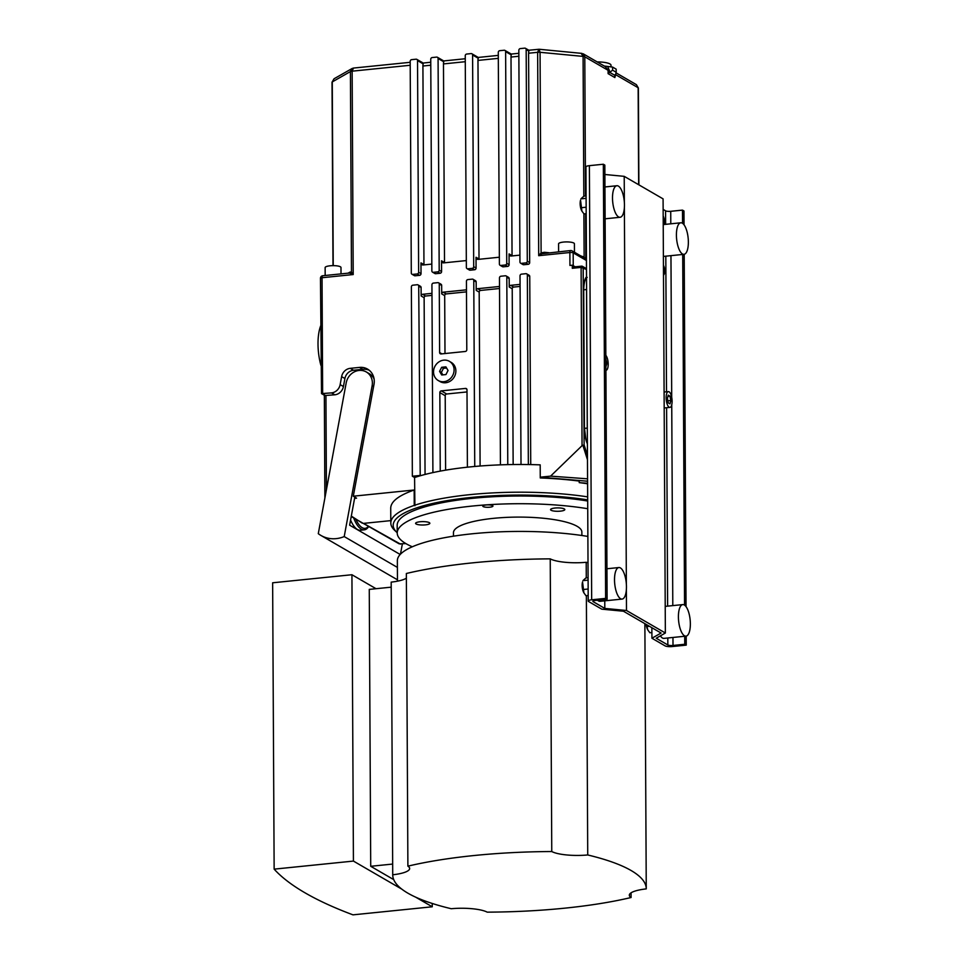 <?xml version="1.0" encoding="UTF-8"?>
<svg xmlns="http://www.w3.org/2000/svg" width="963" height="963" viewBox="0 0 963 963"><rect width="100%" height="100%" fill="white"/><g stroke="black" fill="none" stroke-linecap="round" stroke-linejoin="round"><path stroke-width="1.44" d="M581.748 210.753A7.054 2.576 -95.8 0 1 581.592 210.476A7.054 2.576 -95.8 0 1 580.545 200.16L581.905 211.09L583.975 213.918L586.178 213.69M583.747 592.558A7.054 2.576 -95.8 0 1 583.59 592.269A7.054 2.576 -95.8 0 1 582.543 581.965L583.903 592.883L585.973 595.724L588.176 595.495M586.082 195.91L583.879 196.139L580.918 198.847L586.106 198.33M588.092 577.716L585.877 577.944L582.916 580.653L588.104 580.123M647.654 629.609A7.054 2.576 -95.8 0 1 647.497 629.321A7.054 2.576 -95.8 0 1 646.161 624.397M580.966 207.743L586.142 207.214M582.964 589.549L588.14 589.019M646.39 624.53L647.81 629.934L649.881 632.763L651.891 632.559M401.764 889.114L353.421 861.078L351.928 574.73L272.637 582.796L274.142 869.144A602.308 143.246 179.7 0 0 352.976 914.85L432.255 906.785L415.571 897.107M670.838 400.5L669.995 403.846L668.274 402.847L667.395 398.501L668.238 395.143L669.959 396.142L670.838 400.5L667.865 400.801M667.925 396.359L669.959 396.142M605.871 363.557L606.931 363.448L605.896 366.686M605.859 359.115L606.931 363.448M646.871 626.588L649.495 626.323M432.243 903.463L432.255 906.785M353.421 861.078L274.142 869.144M351.928 574.73L376.027 588.706M688.364 242.026A15.853 5.778 -95.8 0 1 683.995 254.328A15.853 5.778 -95.8 0 1 676.411 235.104A15.853 5.778 84.2 0 1 680.781 222.79A15.853 5.778 84.2 0 1 688.364 242.026M690.363 623.831A15.853 5.778 -95.8 0 1 685.993 636.134A15.853 5.778 -95.8 0 1 678.409 616.898A15.853 5.778 84.2 0 1 682.779 604.595A15.853 5.778 84.2 0 1 690.363 623.831M672.102 401.222A7.921 2.889 84.2 0 0 668.31 391.616A7.921 2.889 84.2 0 0 666.155 398.766A7.921 2.889 84.2 0 0 669.153 407.193A7.921 2.889 84.2 0 0 669.923 407.385A7.921 2.889 84.2 0 0 672.102 401.222M606.016 370.334L605.908 370.346A7.921 2.889 84.2 0 0 606.016 370.334A7.921 2.889 84.2 0 0 608.195 364.183A7.921 2.889 84.2 0 0 605.835 355.323M624.457 204.975A15.853 5.778 -95.8 0 1 620.088 217.277A15.853 5.778 -95.8 0 1 612.504 198.053A15.853 5.778 84.2 0 1 616.874 185.739A15.853 5.778 84.2 0 1 624.457 204.975M626.456 586.78A15.853 5.778 -95.8 0 1 622.086 599.082A15.853 5.778 -95.8 0 1 614.514 579.858A15.853 5.778 84.2 0 1 618.872 567.544A15.853 5.778 84.2 0 1 626.456 586.78M391.219 587.165L369.262 589.392L370.719 866.291L393.723 879.628M685.993 636.134L663.964 638.373A15.853 5.778 -95.8 0 1 660.377 635.857M622.086 599.082L600.057 601.321A15.853 5.778 -95.8 0 1 597.602 600.214M370.719 866.291L392.663 864.064M487.218 912.154A206.058 49.005 179.7 0 0 631.09 897.516A28.529 6.789 -0.3 0 1 629.321 895.181A28.529 6.789 -0.3 0 1 646.257 888.885A206.058 49.005 179.7 0 0 646.257 888.825A206.058 49.005 179.7 0 0 587.731 854.963A28.529 6.789 -0.3 0 1 551.763 851.533A206.058 49.005 179.7 0 0 407.891 866.158A28.529 6.789 -0.3 0 1 409.66 868.494A28.529 6.789 -0.3 0 1 392.723 874.789A206.058 49.005 179.7 0 0 392.723 874.861A206.058 49.005 179.7 0 0 451.25 908.723A28.529 6.789 -0.3 0 1 487.218 912.154M667.804 637.988L667.841 644.969L656.212 638.228L665.361 633.016L626.492 610.494L604.812 608.423L593.184 601.682A3.96 0.939 179.7 0 1 592.895 601.333A3.96 0.939 179.7 0 1 595.363 600.443L607.111 599.251L605.619 598.384L591.667 599.805A5.549 1.324 -0.3 0 0 588.212 601.044A5.549 1.324 -0.3 0 0 588.622 601.538L601.755 609.158L623.446 611.228L661.075 633.04L651.927 638.24L665.06 645.86A5.549 1.324 -0.3 0 0 672.294 646.546L686.246 645.126L686.198 636.098M686.041 606.63L684.199 254.304M684.043 224.836L683.971 210.981L682.478 210.115L670.73 211.306A3.96 0.939 -0.3 0 1 665.565 210.813L663.146 209.416M686.246 645.126L684.753 644.259L684.705 636.266M684.549 605.113L682.707 254.461M682.55 223.32L682.478 210.115M684.753 644.259L673.005 645.451L672.956 637.458M667.841 644.969A3.96 0.939 179.7 0 0 673.005 645.451M663.435 265.307A5.549 2.022 -95.8 0 1 664.687 270.94A5.549 2.022 -95.8 0 1 663.483 275.129M663.17 216.049A5.549 2.022 -95.8 0 1 664.085 224.487M665.361 633.016L663.086 198.872L624.217 176.349L604.884 174.496M626.492 610.494L626.383 589.272M626.359 584.192L624.385 207.466M624.361 202.386L624.217 176.349M604.812 608.423L604.764 600.84M607.111 599.251L604.836 165.106L603.344 164.24L589.392 165.66A5.549 1.324 179.7 0 0 585.937 166.9L588.212 601.044M605.619 598.384L603.344 164.24M350.568 520.08A31.695 11.568 84.2 0 0 360.427 530.216L364.255 529.831A31.695 11.568 84.2 0 0 367.072 528.506L368.648 526.725M320.715 325.759A31.695 11.568 84.2 0 0 320.92 365.398M587.31 429.871A15.456 5.634 -95.8 0 1 587.261 428.078L586.539 289.526A15.456 5.634 -95.8 0 1 586.563 287.781M588.008 562.729A206.058 49.005 179.7 0 0 586.202 562.296L586.274 577.896M586.371 595.676L587.731 854.963M646.257 888.753L644.873 623.639L646.257 888.825M586.202 562.296A28.529 6.789 -0.3 0 1 550.234 558.865L551.763 851.533M550.234 558.865A206.058 49.005 179.7 0 0 406.35 573.491L407.891 866.158M406.374 578.185A28.529 6.789 -0.3 0 1 391.183 582.121A206.058 49.005 179.7 0 0 391.183 582.194A206.058 49.005 179.7 0 0 391.195 582.254M392.723 874.789L391.183 582.121M631.066 892.821L631.09 897.516M651.927 638.24L651.867 627.707M611.011 66.941L611.011 65.231A14.264 3.395 179.7 0 0 597.168 61.909M353.71 518.022A31.695 11.568 84.2 0 0 364.255 529.831M442.824 374.872L441.367 372.392L443.462 368.335L446.591 368.01M587.875 536.427A120.447 28.649 179.7 0 0 462.649 534.886A120.447 28.649 179.7 0 0 397.358 560.707L397.466 581.183M445.953 374.559L441.716 374.992L439.573 371.357L441.668 367.288L445.905 366.867L448.048 370.49L445.953 374.559M443.462 368.335L441.668 367.288M439.573 371.357L441.367 372.392M325.169 275.502L325.133 267.582A7.921 1.89 -0.3 0 1 330.068 265.8A7.921 1.89 -0.3 0 1 340.986 267.497L341.01 273.889M558.612 251.764L558.576 243.844A7.921 1.89 -0.3 0 1 562.103 242.255A7.921 1.89 -0.3 0 1 573.84 243.049A7.921 1.89 -0.3 0 1 574.417 243.759L574.466 252.246M443.871 381.697A11.099 9.991 120.1 0 1 438.249 380.529A11.099 9.991 120.1 0 1 435.168 365.916A11.099 9.991 120.1 0 1 449.372 361.33A11.099 9.991 120.1 0 1 453.681 372.994A11.099 9.991 120.1 0 1 443.871 381.697M348.919 273.167L349.581 273.023A1.264 1.132 60.4 0 0 350.087 272.048L348.125 273.167M549.03 252.739L544.372 252.294L541.11 252.896L541.928 253.726L570.565 250.549A2.54 2.54 0 0 1 572.094 250.874A2.54 2.287 -59.9 0 0 570.806 250.609A2.54 0.927 84.2 0 0 570.565 250.549A2.54 0.927 84.2 0 0 569.867 252.511A2.54 0.602 -0.3 0 1 573.178 252.836A2.54 2.287 -59.9 0 0 572.094 250.874L583.855 257.723L584.132 257.001L580.87 255.965M544.372 252.294L544.589 253.185M581.869 535.5L581.857 532.033A64.196 15.264 179.7 0 0 577.126 526.316A64.196 15.264 179.7 0 0 505.298 517.444A64.196 15.264 179.7 0 0 453.465 532.708L453.489 536.174M425.417 524.871A7.138 1.697 179.7 0 0 429.859 523.282A7.138 1.697 179.7 0 0 422.721 521.621A7.138 1.697 179.7 0 0 415.595 523.354A7.138 1.697 179.7 0 0 425.417 524.871M560.382 511.148A7.138 1.697 179.7 0 0 564.824 509.547A7.138 1.697 179.7 0 0 557.685 507.898A7.138 1.697 179.7 0 0 550.559 509.632A7.138 1.697 179.7 0 0 560.382 511.148M485.966 504.985A5.068 1.204 179.7 0 0 482.8 506.117A5.068 1.204 179.7 0 0 487.88 507.296A5.068 1.204 179.7 0 0 492.948 506.069A5.068 1.204 179.7 0 0 485.966 504.985M449.372 361.33L451.166 362.365A11.099 9.991 120.1 0 1 455.475 374.029A11.099 9.991 120.1 0 1 445.664 382.744A11.099 9.991 120.1 0 1 440.043 381.565L438.249 380.529M499.508 286.468L477.66 288.695A1.589 1.432 120.1 0 0 476.204 290.381L476.155 281.918A1.589 1.432 120.1 0 0 475.481 280.69L473.098 279.306A1.589 1.432 120.1 0 0 472.291 279.138L467.886 279.583A1.589 1.432 120.1 0 0 466.429 281.28L466.79 349.786A1.589 1.432 -59.9 0 1 465.322 351.471L441.102 353.939A1.589 1.432 -59.9 0 1 439.622 352.542L439.26 284.037L441.656 285.421L441.704 293.896A1.589 1.432 120.1 0 1 443.161 292.198L466.477 289.827M467.404 467.187L466.995 389.81A1.589 1.432 -59.9 0 0 465.514 388.426L466.862 389.208M445.604 470.161L445.207 395.697A1.589 1.432 120.1 0 1 446.663 393.999L467.007 391.929M446.663 393.999L441.295 390.882L465.514 388.426M441.295 390.882A1.589 1.432 -59.9 0 0 439.838 392.579L440.247 471.112M583.855 257.723L585.853 260.179L584.132 257.001L583.903 213.846M636.399 84.648L638.144 87.741A3.166 0.758 -0.3 0 1 638.385 88.03L636.399 84.648M581.219 53.41L583.084 56.408A3.166 0.758 -0.3 0 1 584.794 56.805L583.169 53.796L605.294 66.616L608.086 70.311L608.098 73.645L612.612 70.167L616.188 72.249L614.863 77.57L614.851 75.403M538.811 49.366L537.643 52.315A3.166 0.758 -0.3 0 1 540.062 52.303L539.124 49.257L581.989 53.398M332.993 265.656L332.03 82.204A3.166 0.758 -0.3 0 1 332.271 81.915L334.029 78.785L352.049 68.529L350.412 71.587L351.471 272.18L350.087 272.048M444.99 353.541L444.689 295.617A1.589 1.432 120.1 0 1 446.146 293.932L466.477 291.861M350.616 273.179A1.264 1.119 134.1 0 0 351.471 272.18L353.204 274.551L349.593 273.011L322.737 275.743A2.54 0.927 -95.8 0 1 322.978 275.803M333.234 265.656L332.271 81.915L350.412 71.587A3.166 0.758 -0.3 0 1 352.145 71.178L353.457 68.072L352.037 68.529L353.18 68.156M423.973 264.885A2.383 2.143 120.1 0 1 423.961 264.608L422.913 66.014A3.96 1.445 -95.8 0 1 423.202 63.883L417.533 60.585A1.589 1.432 120.1 0 0 416.052 59.2L411.646 59.646A1.589 1.432 120.1 0 0 410.19 61.331L411.297 273.023A1.589 1.432 120.1 0 0 412.778 274.407L417.184 273.961L419.567 275.346A1.589 1.432 -59.9 0 0 421.024 273.661L418.64 272.276A1.589 1.432 120.1 0 1 417.184 273.961M438.081 58.502L443.762 61.788A3.96 1.445 84.2 0 0 443.474 63.919L444.509 262.526L441.523 260.792L441.584 271.566L439.188 270.182A1.589 1.432 120.1 0 1 437.732 271.867L433.326 272.324A1.589 1.432 120.1 0 1 431.857 270.928L430.75 59.249A1.589 1.432 120.1 0 1 432.206 57.551L436.612 57.106A1.589 1.432 120.1 0 1 438.081 58.502L439.188 270.182M472.592 54.987L478.262 58.274A3.96 1.445 84.2 0 0 477.973 60.416L479.008 259.011L476.023 257.277L476.083 268.063L473.7 266.679A1.589 1.432 120.1 0 1 472.231 268.364L467.825 268.809A1.589 1.432 120.1 0 1 466.357 267.425L465.249 55.734A1.589 1.432 120.1 0 1 466.706 54.048L471.112 53.603A1.589 1.432 120.1 0 1 472.592 54.987L473.7 266.679M505.623 51.629L511.293 54.915A3.96 1.445 84.2 0 0 511.004 57.058L512.051 255.652L509.066 253.919L509.114 264.705L506.731 263.32A1.589 1.432 120.1 0 1 505.274 265.006L500.868 265.451A1.589 1.432 120.1 0 1 499.388 264.067L498.28 52.375A1.589 1.432 120.1 0 1 499.737 50.69L504.143 50.245A1.589 1.432 120.1 0 1 505.623 51.629L506.731 263.32M539.124 49.257L528.819 50.245M583.819 196.175L583.084 56.408L540.062 52.303L541.11 252.896L538.702 255.689L541.928 253.726M543.722 253.281L544.877 253.245M587.574 478.828L550.595 476.131L582.049 445.664L584.108 444.894L583.181 267.594A1.589 1.432 -59.9 0 0 581.7 266.197L581.11 267.389L586.467 269.496M587.731 508.717A120.447 28.649 179.7 0 0 462.505 507.176A120.447 28.649 179.7 0 0 397.213 532.996A120.447 28.649 179.7 0 0 412.308 546.779M425.056 474.458L424.129 297.711A1.589 1.432 120.1 0 1 425.586 296.026L431.978 295.376M432.905 472.592L431.93 284.783A1.589 1.432 120.1 0 1 433.386 283.098L437.792 282.653A1.589 1.432 120.1 0 1 439.26 284.037M474.747 466.465L473.772 280.534L476.155 281.918M473.098 279.306A1.589 1.432 120.1 0 1 473.772 280.534M480.104 466.008L479.189 292.114A1.589 1.432 120.1 0 1 480.645 290.429L499.52 288.503M500.435 464.852L499.46 277.922A1.589 1.432 120.1 0 1 500.916 276.225L505.322 275.779A1.589 1.432 120.1 0 1 506.803 277.175L507.778 464.623M513.147 464.527L512.22 288.756A1.589 1.432 120.1 0 1 513.676 287.07L520.068 286.42M521.007 464.479L520.02 275.827A1.589 1.432 120.1 0 1 521.477 274.142L525.882 273.685A1.589 1.432 120.1 0 1 527.351 275.081L528.35 464.443L527.447 464.539A126.803 30.154 179.7 0 0 420.205 475.782L418.712 286.131L421.096 287.516L421.144 295.978A1.589 1.432 120.1 0 1 422.601 294.293L431.966 293.342M612.612 70.167L612.588 67.085L616.176 69.167L616.188 72.249M612.588 67.085L604.27 66.026M526.171 49.534L528.868 51.099A3.96 1.445 -95.8 0 0 528.579 53.23L529.674 262.61L527.279 261.226A1.589 1.432 120.1 0 1 525.822 262.911L521.416 263.356A1.589 1.432 120.1 0 1 519.948 261.972L518.84 50.293A1.589 1.432 120.1 0 1 520.297 48.595L524.703 48.15A1.589 1.432 120.1 0 1 526.171 49.534L527.279 261.226M418.64 272.276L417.533 60.585M354.589 498.365L356.575 498.16L353.301 496.198L373.993 384.406A15.853 14.264 -59.9 0 0 367.541 369.094A15.853 14.264 -59.9 0 0 359.512 367.409L350.219 368.348A9.51 8.559 120.1 0 0 341.624 376.629L340.144 384.622A9.51 8.559 -59.9 0 1 331.549 392.892L321.522 393.614L324.808 395.528L334.835 394.794A9.51 8.559 120.1 0 0 343.43 386.524L344.91 378.531A9.51 8.559 -59.9 0 1 353.505 370.249L362.798 369.311A15.853 14.264 120.1 0 1 369.118 370.165M321.522 393.614L320.462 278.283A2.54 0.602 -0.3 0 1 322.039 277.717A2.54 0.927 -95.8 0 1 322.737 275.743A2.54 2.54 0 0 0 320.462 278.283A2.54 0.602 -0.3 0 0 320.643 278.512M351.218 516.529L399.139 543.818L405.917 543.614M362.257 523.138L351.302 516.084M528.35 464.443L528.531 464.551A126.803 30.154 179.7 0 0 527.447 464.539M530.733 464.587L529.746 276.465A1.589 1.432 120.1 0 0 529.072 275.249L526.689 273.853M506.129 275.948L508.512 277.332A1.589 1.432 120.1 0 1 509.186 278.56L509.234 287.022A1.589 1.432 120.1 0 1 510.691 285.337L520.056 284.386M438.598 282.821L440.982 284.205A1.589 1.432 120.1 0 1 441.656 285.421M419.699 475.493L412.357 476.24L411.37 286.878A1.589 1.432 120.1 0 1 412.826 285.192L417.232 284.735A1.589 1.432 120.1 0 1 418.712 286.131M418.038 284.904L420.422 286.288A1.589 1.432 120.1 0 1 421.096 287.516M411.971 274.238L414.355 275.623A1.589 1.432 -59.9 0 0 415.161 275.791L419.567 275.346M423.961 264.608L420.975 262.887L421.024 273.661M420.975 262.887A2.383 2.143 -59.9 0 0 423.19 264.969L431.821 264.091M432.531 272.156L434.915 273.54A1.589 1.432 -59.9 0 0 435.721 273.709L440.127 273.251A1.589 1.432 -59.9 0 0 441.584 271.566M441.523 260.792A2.383 2.143 -59.9 0 0 443.738 262.875L466.321 260.576M467.031 268.641L469.414 270.025A1.589 1.432 -59.9 0 0 470.221 270.194L474.627 269.748A1.589 1.432 -59.9 0 0 476.083 268.063M476.023 257.277A2.383 2.143 -59.9 0 0 478.238 259.372L499.352 257.217M500.062 265.282L502.445 266.667A1.589 1.432 -59.9 0 0 503.252 266.835L507.657 266.39A1.589 1.432 -59.9 0 0 509.114 264.705M509.066 253.919A2.383 2.143 -59.9 0 0 511.281 256.014L519.912 255.135M520.622 263.188L523.005 264.584A1.589 1.432 -59.9 0 0 523.812 264.741L528.218 264.295A1.589 1.432 -59.9 0 0 529.674 262.61M575.272 266.799L572.287 265.21L572.299 268.292L572.768 267.052L581.411 266.233M587.586 481.223L540.255 477.179L540.255 477.949A126.803 30.154 -0.3 0 1 579.208 481.079L579.22 482.619A126.803 30.154 -0.3 0 1 587.599 483.787M550.595 476.131L540.255 477.179L540.195 464.864A126.803 30.154 179.7 0 0 528.531 464.551M488.735 497.004A5.922 1.408 179.7 0 0 484.124 497.317L488.735 497.004A120.447 28.649 -0.3 0 1 587.683 501.025M397.213 532.996L397.177 525.304A120.447 28.649 -0.3 0 1 484.124 497.317M420.205 475.782A126.803 30.154 179.7 0 0 414.584 477.528L412.357 476.24M587.586 483.294L579.22 482.619M353.301 496.198L414.174 489.998C398.742 495.439 390.93 501.458 390.725 508.055L390.809 523.029A126.803 30.154 -0.3 0 1 414.246 505.394L414.174 489.998M390.797 520.622L363.52 523.391L400.548 544.155M572.287 265.21L569.94 265.451L569.867 252.511L538.702 255.689L537.643 52.315L528.579 53.23M414.246 505.394L414.897 505.695L414.584 477.528M397.213 532.72A124.42 29.588 -0.3 0 1 397.021 532.551A124.42 29.588 -0.3 0 1 416.197 508.031A124.42 29.588 -0.3 0 1 587.683 499.869M414.728 505.238A126.803 30.154 -0.3 0 1 587.659 496.872M397.021 532.551L394.71 530.384A126.803 30.154 -0.3 0 1 390.809 523.029M400.452 554.207L402.353 543.975M354.817 497.113L349.629 525.172L400.187 554.483M374.089 378.953A14.264 12.844 -59.9 0 0 369.311 373.704L366.325 371.971A14.264 12.844 120.1 0 1 372.127 385.754L344.212 536.572A30.118 27.108 120.1 0 1 320.908 535.428A30.118 27.108 120.1 0 1 318.284 533.671L346.199 382.865A14.264 12.844 120.1 0 1 366.325 371.971M397.394 567.4L344.212 536.572M672.8 605.607L671.741 404.761M671.705 397.25L670.958 255.652M670.79 223.813L670.73 211.306M665.806 256.182L666.516 391.797M666.601 407.722L667.636 606.136M665.565 210.813L665.638 224.331M593.184 601.682L593.184 600.972M591.667 599.805L589.392 165.66M586.539 289.526L583.71 289.815M587.261 428.078L584.433 428.366M355.901 519.334A30.322 11.062 84.2 0 0 368.299 526.532M586.515 276.838A17.43 6.356 84.2 0 0 583.59 289.309L584.312 428.15M584.312 427.873A17.43 6.356 84.2 0 0 587.382 443.823M439.838 392.579L445.207 395.697M614.876 75.367L609.459 72.225L609.447 70.636A2.54 0.602 -0.3 0 1 608.086 70.311L584.794 56.805L585.516 195.971M441.885 353.854L439.622 352.542M422.913 66.014L430.774 65.219M443.474 63.919L465.273 61.704M477.973 60.416L498.316 58.346M511.004 57.058L518.864 56.251M587.442 455.427L584.108 444.894M582.856 445.219L587.466 459.76M573.238 265.716L573.178 252.836L585.853 260.179L585.612 213.75M608.098 73.645L614.863 77.57M638.65 184.715L638.144 87.741L615.249 74.464M609.447 70.636L607.677 66.616M326.421 489.686L325.939 395.697L322.653 393.795L322.039 277.717L353.204 274.551L352.145 71.178L410.214 65.267M527.351 275.081L529.746 276.465M510.691 285.337L513.676 287.07M509.234 287.022L512.22 288.756M506.803 277.175L509.186 278.56M477.66 288.695L480.645 290.429M476.204 290.381L479.189 292.114M443.161 292.198L446.146 293.932M441.704 293.896L444.689 295.617M422.601 294.293L425.586 296.026M421.144 295.978L424.129 297.711M359.512 367.409L362.798 369.311M350.219 368.348L353.505 370.249M341.624 376.629L344.91 378.531M340.144 384.622L343.43 386.524M331.549 392.892L334.835 394.794M415.161 275.791L412.778 274.407M435.721 273.709L433.326 272.324M437.732 271.867L440.127 273.251M470.221 270.194L467.825 268.809M472.231 268.364L474.627 269.748M503.252 266.835L500.868 265.451M505.274 265.006L507.657 266.39M523.812 264.741L521.416 263.356M525.822 262.911L528.218 264.295M572.299 268.292L581.11 267.389L582.049 445.664M372.127 385.754L373.596 386.608M581.592 210.476L581.905 211.09M583.59 592.269L583.903 592.883M647.497 629.321L647.81 629.934M663.218 224.584L680.781 222.79M663.387 256.423L683.995 254.328M665.216 606.377L682.779 604.595M668.31 391.616L664.097 392.037M669.923 407.385L664.181 407.963M604.957 186.954L616.874 185.739M605.113 218.806L620.088 217.277M606.955 568.76L618.872 567.544M392.723 874.861L391.183 582.194M587.382 443.365L585.805 438.791L584.433 428.017L583.71 289.454C584.132 276.875 587.767 277.043 587.081 277.5M586.467 268.665L582.507 266.366A1.589 1.589 0 0 0 581.544 266.161L572.78 267.052M332.03 82.204L334.029 78.785M638.89 184.848L638.385 88.03M636.411 84.66L615.959 72.803M528.856 50.257L525.497 48.319M511.257 54.06L518.852 53.29M511.293 54.084L504.949 50.413M471.918 53.772L478.25 57.443L498.292 55.385M443.714 60.934L465.261 58.743M443.75 60.946L437.407 57.274M416.859 59.369L423.202 63.04L430.762 62.246M324.88 498.003L324.35 395.263M410.19 62.306L353.457 68.072M397.454 579.81L320.908 535.428"/></g></svg>
